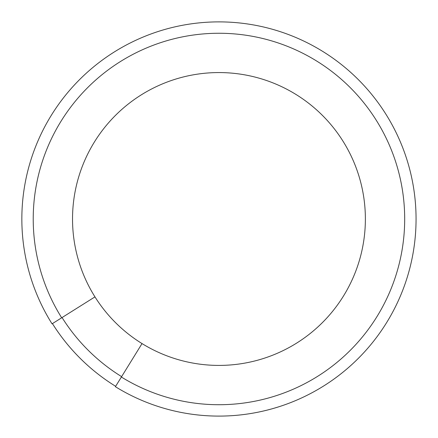 <?xml version="1.0" encoding="UTF-8"?>
<svg xmlns="http://www.w3.org/2000/svg" width="438" height="438" viewBox="0 0 438 438"><rect width="100%" height="100%" fill="white"/><g stroke="black" fill="none" stroke-linecap="round" stroke-linejoin="round"><path stroke-width="0.66" d="M115.402 386.705A197.105 197.105 0 0 0 412.81 254.642A197.105 197.105 0 0 0 181.841 25.409A197.105 197.105 0 0 0 52.029 323.813A197.105 197.105 0 0 1 181.841 25.409A197.105 197.105 0 0 1 412.81 254.642A197.105 197.105 0 0 1 115.402 386.705L142.027 343.578A146.423 146.423 0 0 1 178.425 78.287A146.423 146.423 0 0 1 290.285 346.863A146.423 146.423 0 0 1 142.027 343.578M268.176 409.853L269.25 409.574L268.176 409.853M271.719 408.906L272.792 408.605L271.724 408.906M52.412 323.562A196.651 196.651 0 0 0 115.643 386.316A196.657 196.657 0 0 1 52.407 323.567M281.858 405.791L281.229 406.004M280.495 406.245L276.909 407.389M274.396 408.139L271.478 408.972M278.283 406.957L273.531 408.391M268.286 409.826L267.552 410.017M266.698 410.231L271.757 408.895M273.432 408.424L270.487 409.245M205.34 415.629L204.234 415.547M204.962 415.602L203.807 415.52M196.903 414.863L197.927 414.978M205.323 415.629L204.283 415.553M267.426 410.045L263.419 411.019M279.247 406.65L276.154 407.619M278.387 406.924L275.409 407.844M271.253 409.032L272.31 408.742M275.513 407.811L276.334 407.564M277.04 407.345L278.064 407.028M277.517 407.198L276.657 407.466M272.37 408.725L271.461 408.977M52.434 323.6L94.964 296.882M52.045 323.841L61.681 317.791A185.734 185.734 0 0 1 183.96 36.584A185.734 185.734 0 0 1 401.624 252.573A185.734 185.734 0 0 1 121.375 377.025M62.059 317.55A185.279 185.279 0 0 0 121.616 376.642"/></g></svg>

